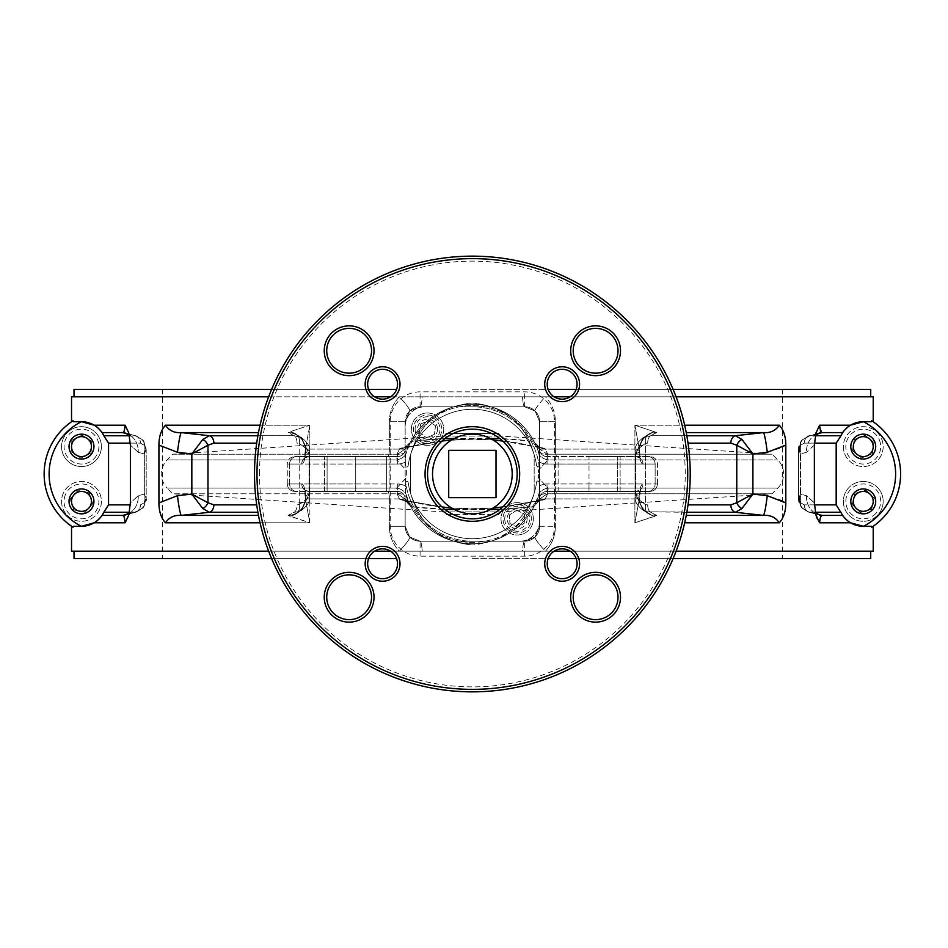 <?xml version="1.0" encoding="UTF-8"?>
<svg xmlns="http://www.w3.org/2000/svg" width="948" height="948" viewBox="0 0 948 948"><rect width="100%" height="100%" fill="white"/><g stroke="black" fill="none" stroke-linecap="round" stroke-linejoin="round"><path stroke-width="0.71" stroke-dasharray="4.74 3.56" d="M840.58 436.341L836.183 443.131L836.183 504.869L840.58 511.659A24.897 24.897 0 0 0 863.249 526.282L871.425 526.282L871.698 527.242A63.492 63.492 0 0 0 900.6 474A63.492 63.492 0 0 1 873.215 526.223A63.492 63.492 0 0 0 900.6 474M617.646 491.431L617.646 456.569L620.122 456.569L547.055 456.569L649.996 456.569L589.004 456.569L620.122 456.569L617.646 456.569L617.646 491.431L555.623 491.431L617.646 491.431L555.623 491.431L558.111 491.431L558.111 456.569L558.111 491.431L649.996 491.431L635.776 491.431L634.899 498.897L635.776 491.431L547.055 491.431L617.646 491.431M782.681 447.219L785.809 445.098C785.809 436.72 783.64 430.084 779.303 425.202C775.594 430.665 770.309 433.129 763.436 432.596A19.92 1.73 -96.5 0 1 767.252 452.303L752.902 453.926L736.774 445.24A7.466 4.704 -51 0 1 741.94 439.445L735.399 435.736A7.466 5.273 90 0 0 730.861 443.131L736.774 445.24L736.774 502.76L752.902 494.074L752.902 453.926L741.94 439.445M386.63 491.431L386.63 456.569L324.619 456.569L389.107 456.569L294.733 456.569L308.953 456.569L309.842 449.103L308.953 456.569L397.674 456.569L355.737 456.569L386.63 456.569L386.63 491.431L324.619 491.431L327.096 491.431L327.096 456.569L327.096 491.431L389.107 491.431L324.619 491.431L397.674 491.431A7.466 7.466 0 0 1 405.151 498.897L405.151 526.282A14.943 14.943 0 0 0 420.083 541.225L524.647 541.225A14.943 14.943 0 0 0 539.59 526.282L539.59 421.718A14.943 14.943 0 0 0 524.647 406.775L420.083 406.775A14.943 14.943 0 0 0 405.151 421.718L409.631 411.041L420.083 406.775L524.647 406.775L535.11 411.041L539.59 421.718L539.59 449.103A7.466 7.466 0 0 0 547.055 456.569A7.466 7.466 0 0 1 539.59 449.103L539.59 421.718L535.11 411.041L524.647 406.775A14.943 14.943 0 0 1 539.59 421.718L539.59 526.282L535.11 536.959L524.647 541.225L420.083 541.225L409.631 536.959L405.151 526.282L405.151 498.897A7.466 7.466 0 0 0 397.674 491.431L308.953 491.431A7.466 7.217 -90 0 1 301.737 483.954C303.763 484.464 305.031 488.469 305.576 495.97L305.386 497.641L305.576 495.97A19.92 18.877 52.6 0 1 298.478 511.754A19.92 18.877 52.6 0 0 305.576 495.97C305.031 488.469 303.763 484.464 301.737 483.954L289.602 483.954L289.602 464.046L287.268 464.046L397.674 464.046A14.943 14.943 0 0 0 405.151 462.043A14.943 14.943 0 0 1 397.674 464.046L397.674 456.569A7.466 7.466 0 0 0 405.151 449.103A7.466 7.466 0 0 1 397.674 456.569L294.733 456.569L397.674 456.569A7.466 7.466 0 0 0 405.151 449.103L405.151 421.718A14.943 14.943 0 0 1 420.083 406.775L524.647 406.775L420.083 406.775L409.631 411.041L405.151 421.718L405.151 449.103A7.466 7.466 134.9 0 1 397.674 456.569L397.674 464.046L355.737 464.046L355.737 456.569L355.737 464.046L289.602 464.046A7.466 7.217 -90 0 1 296.819 456.569A7.466 7.217 90 0 0 289.602 464.046L301.737 464.046A7.466 7.217 -90 0 1 308.953 456.569A7.466 7.217 90 0 0 301.737 464.046C303.751 463.536 305.031 459.531 305.576 452.03A19.92 18.877 127.4 0 0 298.478 436.246A19.92 18.877 127.4 0 0 298.442 436.222A19.92 18.877 127.4 0 0 288.192 432.513L293.963 435.736A7.466 3.579 90 0 1 297.032 443.131L299.201 443.38A7.466 3.46 -77.2 0 0 297.577 436.175L293.963 435.736L288.074 432.596A19.92 19.055 118.3 0 1 296.191 434.765L296.191 434.765A19.92 19.055 118.3 0 0 288.074 432.596L288.192 432.513A19.92 18.877 127.4 0 1 298.478 436.246A19.92 18.877 127.4 0 1 305.576 452.03L305.41 449.103A19.92 17.929 -172.6 0 0 289.993 431.719L309.842 425.202L289.993 431.719A19.92 17.929 -172.6 0 1 305.41 449.103L309.842 425.202L305.41 449.103L305.576 452.03C305.031 459.531 303.751 463.536 301.737 464.046L289.602 464.046L289.602 483.954L301.737 483.954A7.466 7.217 90 0 0 308.953 491.431L386.63 491.431M260.06 522.798L309.842 522.798L309.842 498.897L308.953 491.431L309.842 498.897L309.842 522.798L305.41 498.897L309.842 522.798L289.993 516.281A19.92 17.929 -7.4 0 0 305.41 498.897A19.92 17.929 -7.4 0 1 289.993 516.281L288.074 515.404A19.92 19.055 61.7 0 0 296.191 513.235A19.92 19.055 61.7 0 1 288.074 515.404L293.963 512.264L297.577 511.825L293.963 512.264A7.466 3.579 90 0 0 297.032 504.869L299.201 504.62L309.688 496.871L299.201 504.62L297.032 504.869A7.466 3.579 90 0 1 293.963 512.264L288.192 515.487L309.842 522.798L165.438 522.798C161.101 517.916 158.932 511.28 158.932 502.902L177.477 495.697L191.84 494.074L207.968 502.76L207.968 445.24L191.84 453.926L202.801 439.445L209.342 435.736L181.293 432.596A19.92 1.73 96.5 0 0 177.477 452.303L191.84 453.926L191.84 494.074L202.801 508.555L209.342 512.264A7.466 5.273 -90 0 0 213.869 504.869L207.968 502.76A7.466 4.704 129 0 1 202.801 508.555M61.561 446.615A19.92 19.92 0 0 0 81.481 466.534A19.92 19.92 0 0 0 101.4 446.615A19.92 19.92 0 0 0 81.481 426.695A19.92 19.92 0 0 0 61.561 446.615A19.92 19.92 0 0 0 81.481 466.534A19.92 19.92 0 0 0 101.4 446.615A19.92 19.92 0 0 0 81.481 426.695A19.92 19.92 0 0 0 61.561 446.615M61.561 501.385A19.92 19.92 0 0 0 81.481 521.305A19.92 19.92 0 0 0 101.4 501.385A19.92 19.92 0 0 0 81.481 481.466A19.92 19.92 0 0 0 61.561 501.385A19.92 19.92 0 0 0 81.481 521.305A19.92 19.92 0 0 0 101.4 501.385A19.92 19.92 0 0 0 81.481 481.466A19.92 19.92 0 0 0 61.561 501.385M843.341 446.615A19.92 19.92 0 0 0 863.249 466.534A19.92 19.92 0 0 0 883.169 446.615A19.92 19.92 0 0 0 863.249 426.695A19.92 19.92 0 0 0 843.341 446.615A19.92 19.92 0 0 0 863.249 466.534A19.92 19.92 0 0 0 883.169 446.615A19.92 19.92 0 0 0 863.249 426.695A19.92 19.92 0 0 0 843.341 446.615M843.341 501.385A19.92 19.92 0 0 0 863.249 521.305A19.92 19.92 0 0 0 883.169 501.385A19.92 19.92 0 0 0 863.249 481.466A19.92 19.92 0 0 0 843.341 501.385A19.92 19.92 0 0 0 863.249 521.305A19.92 19.92 0 0 0 883.169 501.385A19.92 19.92 0 0 0 863.249 481.466A19.92 19.92 0 0 0 843.341 501.385M871.698 420.758L871.425 421.718L863.249 421.718L850.557 425.202L819.617 425.202L815.955 432.928L814.368 445.098L814.368 502.902L815.955 515.072L814.842 512.287L819.392 514.93A19.92 17.941 -75 0 1 806.499 495.697L814.368 502.902L806.499 495.697A19.92 17.941 -75 0 0 819.392 514.93A19.92 17.941 -75 0 0 822.046 515.404L810.054 512.264A7.466 6.778 -90 0 1 804.248 504.869L800.598 502.76A7.466 5.842 141.7 0 0 801.427 507.393L801.427 507.393A7.466 5.842 141.7 0 0 802.79 508.555L808.206 511.979L817.342 514.16M815.28 512.264L808.206 511.979L801.427 507.393A7.466 5.842 -38.3 0 1 800.598 502.76L798.536 498.778L800.408 494.074C798.726 499.774 799.508 504.597 802.79 508.555C799.508 504.597 798.726 499.774 800.408 494.074L798.536 498.778L800.598 502.76L804.248 504.869A7.466 6.778 -90 0 0 810.054 512.264L840.852 512.264L842.677 515.404C841.99 515.214 849.242 522.917 850.557 522.798L863.249 526.282L871.425 526.282M863.249 421.718L871.425 421.718L863.249 421.718M845.711 428.946A24.897 24.897 0 0 0 843.957 430.89A24.897 24.897 0 0 1 845.711 428.946M850.557 425.202L850.557 425.202C849.242 425.095 841.978 432.798 842.677 432.596L840.852 435.736L810.054 435.736L822.046 432.596L819.653 426.434M836.183 443.131L804.248 443.131A7.466 6.778 -90 0 1 810.054 435.736L802.79 439.445C799.508 443.403 798.726 448.226 800.408 453.926L798.536 449.222L800.408 453.926C798.726 448.226 799.508 443.403 802.79 439.445L810.054 435.736A7.466 6.778 -90 0 0 804.248 443.131L800.598 445.24L804.248 443.131L814.403 443.131M800.598 445.24A7.466 5.842 -141.7 0 1 801.427 440.607L801.427 440.607A7.466 5.842 -141.7 0 1 802.79 439.445A7.466 5.842 38.3 0 0 801.427 440.607L798.536 449.222L800.598 445.24L798.536 449.222C797.932 448.12 798.891 445.24 801.427 440.607A7.466 5.842 38.3 0 0 800.598 445.24L800.598 502.76L800.598 445.24M842.677 432.596L822.046 432.596A19.92 17.941 -105 0 0 819.392 433.07L819.392 433.07A19.92 17.941 -105 0 0 806.499 452.303A19.92 17.941 -105 0 1 819.392 433.07L808.206 436.021L801.427 440.607L808.206 436.021L815.659 434.066M814.368 445.098L806.499 452.303L814.368 445.098M817.377 519.018L819.617 522.798L850.557 522.798M819.653 521.507L820.672 516.921M127.399 514.16L134.675 512.264A7.466 6.778 90 0 0 140.494 504.869L144.143 502.76L140.494 504.869A7.466 6.778 90 0 1 134.675 512.264L122.683 515.404C123.75 514.871 124.555 517.335 125.124 522.798L128.774 515.072L130.374 502.902L138.242 495.697L130.374 502.902L130.374 445.098L128.774 432.928L125.124 425.202C124.555 430.665 123.75 433.129 122.683 432.596L134.675 435.736A7.466 6.778 90 0 1 140.494 443.131L144.143 445.24A7.466 5.842 -38.3 0 0 143.302 440.607L143.302 440.607A7.466 5.842 -38.3 0 0 141.951 439.445L136.536 436.021L127.399 433.84M102.052 515.404L122.683 515.404A19.92 17.941 75 0 0 125.349 514.93A19.92 17.941 75 0 0 138.242 495.697L144.333 494.074L144.333 453.926C146.016 448.226 145.222 443.403 141.951 439.445L136.536 436.021L143.302 440.607A7.466 5.842 141.7 0 1 144.143 445.24L144.143 502.76L146.193 498.778L144.143 502.76A7.466 5.842 38.3 0 1 143.302 507.393A7.466 5.842 38.3 0 0 144.143 502.76L144.143 445.24L146.193 449.222L144.333 453.926L146.193 449.222L144.143 445.24L140.494 443.131L108.558 443.131L104.162 436.341A24.897 24.897 0 0 0 81.481 421.718L73.304 421.718L73.043 420.758A63.492 63.492 0 0 0 73.043 527.242L73.304 526.282L81.481 526.282L94.184 522.798C95.499 522.905 102.763 515.202 102.052 515.404L103.877 512.264L134.675 512.264L141.951 508.555C145.222 504.597 146.016 499.774 144.333 494.074L146.193 498.778L144.333 494.074C146.016 499.774 145.222 504.597 141.951 508.555A7.466 5.842 38.3 0 0 143.302 507.393L143.302 507.393A7.466 5.842 38.3 0 1 141.951 508.555L136.536 511.979L129.082 513.934M129.331 512.88L125.349 514.93A19.92 17.941 -105 0 0 138.242 495.697L144.333 494.074L144.333 453.926C146.016 448.226 145.222 443.403 141.951 439.445A7.466 5.842 141.7 0 1 143.302 440.607L146.193 449.222L146.193 498.778C146.81 499.88 145.85 502.76 143.302 507.393L146.193 498.778L146.193 449.222L143.302 440.607L136.536 436.021L103.877 435.736L102.052 432.596C102.751 432.786 95.499 425.083 94.184 425.202L81.481 421.718L73.304 421.718L81.481 421.718M130.326 504.869L108.558 504.869L104.162 511.659M73.304 526.282L81.481 526.282L73.304 526.282M129.331 435.12L125.349 433.07L136.536 436.021L125.349 433.07A19.92 17.941 -75 0 1 138.242 452.303L144.333 453.926L138.242 452.303L130.374 445.098L138.242 452.303A19.92 17.941 105 0 0 125.349 433.07L125.349 433.07A19.92 17.941 105 0 0 122.683 432.596L102.052 432.596M71.538 421.765L71.527 421.777A63.492 63.492 0 0 0 71.527 526.223L73.043 527.242M527.147 518.817A9.954 9.954 0 0 0 517.181 508.851A9.954 9.954 0 0 0 507.227 518.817A9.954 9.954 0 0 0 517.181 528.771A9.954 9.954 0 0 0 527.147 518.817M427.548 474A44.817 44.817 0 0 1 472.365 429.183A44.817 44.817 0 0 1 517.181 474A44.817 44.817 0 0 1 472.365 518.817A44.817 44.817 0 0 1 427.548 474A44.817 44.817 0 0 1 472.365 429.183A44.817 44.817 0 0 1 517.181 474A44.817 44.817 0 0 1 472.365 518.817A44.817 44.817 0 0 1 427.548 474M437.514 429.183A9.954 9.954 0 0 0 427.548 419.229A9.954 9.954 0 0 0 417.594 429.183A9.954 9.954 0 0 0 427.548 439.149A9.954 9.954 0 0 0 437.514 429.183M873.215 551.179L545.42 551.179A19.92 2.619 45.6 0 1 535.11 536.959A19.92 2.619 45.6 0 0 545.42 551.179L522.49 551.179A19.92 2.489 90 0 1 524.647 541.225A19.92 2.489 90 0 0 522.49 551.179L422.239 551.179A19.92 2.489 90 0 0 420.083 541.225A19.92 2.489 90 0 1 422.239 551.179L399.321 551.179A19.92 2.619 134.4 0 0 409.631 536.959L420.083 541.225L524.647 541.225L535.11 536.959L539.59 526.282L539.59 498.897A7.466 7.466 0 0 1 547.055 491.431A7.466 7.466 0 0 0 539.59 498.897L539.59 526.282A14.943 14.943 0 0 1 524.647 541.225L420.083 541.225A14.943 14.943 0 0 1 405.151 526.282L409.631 536.959A19.92 2.619 134.4 0 1 399.321 551.179C392.792 544.211 389.462 535.916 389.355 526.282C389.486 535.952 392.804 544.259 399.321 551.179L71.527 551.179M873.215 396.821L545.42 396.821C551.949 403.789 555.267 412.084 555.386 421.718C555.255 412.048 551.937 403.741 545.42 396.821L522.49 396.821A19.92 2.489 90 0 0 524.647 406.775A19.92 2.489 90 0 1 522.49 396.821L422.239 396.821A19.92 2.489 90 0 1 420.083 406.775A19.92 2.489 90 0 0 422.239 396.821L399.321 396.821A19.92 2.619 45.6 0 1 409.631 411.041A19.92 2.619 45.6 0 0 399.321 396.821C392.792 403.789 389.462 412.084 389.355 421.718C389.486 412.048 392.804 403.741 399.321 396.821L71.527 396.821M390.6 396.821L545.42 396.821A19.92 2.619 134.4 0 0 535.11 411.041A19.92 2.619 134.4 0 1 545.42 396.821L554.142 396.821M165.438 522.798C169.159 517.324 174.444 514.859 181.293 515.404L209.342 512.264L257.903 512.264M177.477 495.697A19.92 1.73 83.5 0 0 181.293 515.404L258.496 515.404M158.932 502.902L158.932 445.098L177.477 452.303M202.801 439.445A7.466 4.704 -129 0 1 207.968 445.24L213.869 443.131A7.466 5.273 -90 0 0 209.342 435.736L293.963 435.736L301.654 437.703L297.577 436.175A7.466 3.46 102.8 0 1 299.201 443.38L309.688 451.13L299.201 443.38L297.032 443.131A7.466 3.579 90 0 0 293.963 435.736L257.903 435.736M258.496 432.596L181.293 432.596C174.444 433.141 169.159 430.676 165.438 425.202C161.089 430.084 158.932 436.72 158.932 445.098M309.012 453.926L301.654 437.703L309.012 453.926L309.688 451.13L309.012 453.926L305.991 452.303A19.92 19.055 118.3 0 0 296.191 434.765A19.92 19.055 118.3 0 1 305.991 452.303L309.012 453.926L309.012 494.074L309.688 496.871L309.012 494.074L301.654 510.297L309.012 494.074L305.991 495.697A19.92 19.055 61.7 0 1 296.191 513.235L296.191 513.235A19.92 19.055 61.7 0 0 305.991 495.697L309.012 494.074L309.012 453.926M299.201 504.62A7.466 3.46 77.2 0 1 297.577 511.825L301.654 510.297L297.577 511.825A7.466 3.46 -102.8 0 0 299.201 504.62L299.201 443.38L299.201 504.62M288.192 515.487A19.92 18.877 52.6 0 0 298.442 511.778A19.92 18.877 52.6 0 0 298.478 511.754A19.92 18.877 52.6 0 1 288.192 515.487M305.41 498.897L305.386 497.653L305.41 498.897L405.151 498.897L389.355 498.897L389.355 526.282L405.151 526.282L389.355 526.282L389.355 498.897L305.41 498.897M397.674 491.431A7.466 7.466 0 0 1 405.151 498.897A7.466 7.466 0 0 0 397.674 491.431L294.733 491.431L397.674 491.431L397.674 483.954L355.737 483.954L355.737 464.046L355.737 483.954L287.268 483.954L397.674 483.954A14.943 14.943 0 0 1 405.151 485.957A14.943 14.943 0 0 0 397.674 483.954L397.674 491.431M686.245 432.596L763.436 432.596L735.399 435.736L650.778 435.736L656.549 432.513L634.899 425.202L639.319 449.103L639.165 452.03C639.699 459.531 640.978 463.536 642.993 464.046A7.466 7.217 -90 0 0 635.776 456.569L547.055 456.569A7.466 7.466 0 0 1 539.59 449.103A7.466 7.466 0 0 0 547.055 456.569L649.996 456.569L635.776 456.569L634.899 449.103L635.776 456.569A7.466 7.217 90 0 1 642.993 464.046C640.978 463.536 639.699 459.531 639.165 452.03L639.319 449.103A19.92 17.929 172.6 0 1 654.736 431.719A19.92 17.929 172.6 0 0 639.319 449.103L634.899 425.202L656.549 432.513A19.92 18.877 -127.4 0 0 646.287 436.222A19.92 18.877 -127.4 0 0 646.252 436.246A19.92 18.877 -127.4 0 0 639.165 452.03A19.92 18.877 -127.4 0 1 646.252 436.246A19.92 18.877 -127.4 0 1 656.549 432.513L656.668 432.596A19.92 19.055 -118.3 0 0 648.539 434.765L648.539 434.765A19.92 19.055 -118.3 0 0 638.739 452.303A19.92 19.055 -118.3 0 1 648.539 434.765A19.92 19.055 -118.3 0 1 656.668 432.596L650.778 435.736L643.076 437.703L635.729 453.926L635.053 451.13L635.729 453.926L643.076 437.703L650.778 435.736A7.466 3.579 -90 0 0 647.697 443.131A7.466 3.579 -90 0 1 650.778 435.736L686.838 435.736M767.252 452.303L782.337 447.42M686.838 512.264L647.164 511.825A7.466 3.46 -77.2 0 1 645.541 504.62L645.541 443.38A7.466 3.46 77.2 0 1 647.164 436.175A7.466 3.46 -102.8 0 0 645.541 443.38L647.697 443.131L645.541 443.38L635.053 451.13L645.541 443.38L645.541 504.62L647.697 504.869A7.466 3.579 -90 0 0 650.778 512.264L656.668 515.404A19.92 19.055 -61.7 0 1 648.539 513.235L648.539 513.235A19.92 19.055 -61.7 0 1 638.739 495.697A19.92 19.055 -61.7 0 0 648.539 513.235A19.92 19.055 -61.7 0 0 656.668 515.404L656.549 515.487A19.92 18.877 -52.6 0 1 646.252 511.754C642.436 511.055 638.134 497.712 639.355 497.641L639.165 495.97A19.92 18.877 -52.6 0 0 646.252 511.754A19.92 18.877 -52.6 0 0 646.287 511.778A19.92 18.877 -52.6 0 0 656.549 515.487L634.899 522.798L639.319 498.897L634.899 522.798L654.736 516.281A19.92 17.929 7.4 0 1 639.319 498.897L640.647 489.002C641.369 489.417 639.746 490.223 635.776 491.431L547.055 491.431A7.466 7.466 -44.9 0 0 539.59 498.897L555.386 498.897L539.59 498.897A7.466 7.466 0 0 1 547.055 491.431L635.776 491.431A7.466 7.217 -90 0 0 642.993 483.954C640.978 484.464 639.699 488.469 639.165 495.97L639.319 498.897A19.92 17.929 7.4 0 0 654.736 516.281L656.668 515.404L650.778 512.264A7.466 3.579 -90 0 1 647.697 504.869L645.541 504.62L635.053 496.871L635.729 494.074L635.053 496.871L645.541 504.62A7.466 3.46 102.8 0 0 647.164 511.825L643.088 510.297L635.729 494.074L643.076 510.297L647.164 511.825L735.399 512.264L741.94 508.555A7.466 4.704 51 0 1 736.774 502.76L730.861 504.869A7.466 5.273 90 0 0 735.399 512.264L763.436 515.404C770.297 514.871 775.594 517.335 779.303 522.798C783.64 517.916 785.809 511.28 785.809 502.902L785.809 445.098M785.797 502.89L782.681 500.781M782.337 500.58L767.252 495.697L752.902 494.074L741.94 508.555M686.245 515.404L763.436 515.404A19.92 1.73 -83.5 0 0 767.252 495.697M539.59 485.957L539.59 462.043A14.943 14.943 0 0 0 547.055 464.046L547.055 456.569L547.055 464.046L655.139 464.046A7.466 7.217 -90 0 0 647.922 456.569A7.466 7.217 90 0 1 655.139 464.046L589.004 464.046L589.004 456.569L589.004 464.046L547.055 464.046A14.943 14.943 0 0 1 539.59 462.043L539.59 485.957A14.943 14.943 0 0 1 547.055 483.954A14.943 14.943 0 0 0 539.59 485.957M639.165 495.97C639.699 488.469 640.978 484.464 642.993 483.954L655.139 483.954L655.139 464.046L655.139 483.954L657.474 483.954L589.004 483.954L589.004 464.046L589.004 483.954L547.055 483.954L642.993 483.954A7.466 7.217 90 0 1 635.776 491.431C639.746 490.223 641.369 489.417 640.647 489.002L639.355 497.653C638.134 497.712 642.436 511.055 646.252 511.754A19.92 18.877 -52.6 0 1 639.165 495.97L639.165 495.97M390.6 551.179L545.42 551.179C551.949 544.211 555.267 535.916 555.386 526.282C555.255 535.952 551.937 544.259 545.42 551.179L554.142 551.179M798.524 551.179L146.217 551.179L798.524 551.179M690.215 474A217.85 217.85 0 0 0 472.365 256.15A217.85 217.85 0 0 0 254.514 474A217.85 217.85 0 0 0 472.365 691.85A217.85 217.85 0 0 0 690.215 474M573.196 350.76A22.408 22.408 0 0 0 595.605 373.168A22.408 22.408 0 0 0 618.013 350.76A22.408 22.408 0 0 0 595.605 328.364A22.408 22.408 0 0 0 573.196 350.76M547.221 384.213A14.943 14.943 0 0 0 562.152 399.155A14.943 14.943 0 0 0 577.095 384.213A14.943 14.943 0 0 0 562.152 369.282A14.943 14.943 0 0 0 547.221 384.213M326.728 350.76A22.408 22.408 0 0 0 349.137 373.168A22.408 22.408 0 0 0 371.545 350.76A22.408 22.408 0 0 0 349.137 328.364A22.408 22.408 0 0 0 326.728 350.76M367.646 384.213A14.943 14.943 0 0 0 382.589 399.155A14.943 14.943 0 0 0 397.52 384.213A14.943 14.943 0 0 0 382.589 369.282A14.943 14.943 0 0 0 367.646 384.213M326.728 597.24A22.408 22.408 0 0 0 349.137 619.636A22.408 22.408 0 0 0 371.545 597.24A22.408 22.408 0 0 0 349.137 574.832A22.408 22.408 0 0 0 326.728 597.24M367.646 563.787A14.943 14.943 0 0 0 382.589 578.718A14.943 14.943 0 0 0 397.52 563.787A14.943 14.943 0 0 0 382.589 548.845A14.943 14.943 0 0 0 367.646 563.787M573.196 597.24A22.408 22.408 0 0 0 595.605 619.636A22.408 22.408 0 0 0 618.013 597.24A22.408 22.408 0 0 0 595.605 574.832A22.408 22.408 0 0 0 573.196 597.24M547.221 563.787A14.943 14.943 0 0 0 562.152 578.718A14.943 14.943 0 0 0 577.095 563.787A14.943 14.943 0 0 0 562.152 548.845A14.943 14.943 0 0 0 547.221 563.787M69.038 501.385A12.454 12.454 0 0 0 81.481 513.84A12.454 12.454 0 0 0 93.935 501.385A12.454 12.454 0 0 0 81.481 488.943A12.454 12.454 0 0 0 78.921 513.567M69.038 446.615A12.454 12.454 0 0 0 81.481 459.057A12.454 12.454 0 0 0 93.935 446.615A12.454 12.454 0 0 0 81.481 434.16A12.454 12.454 0 0 0 74.702 457.055M850.806 501.385A12.454 12.454 0 0 0 863.249 513.84A12.454 12.454 0 0 0 875.703 501.385A12.454 12.454 0 0 0 863.249 488.943A12.454 12.454 0 0 0 850.806 501.385M850.806 446.615A12.454 12.454 0 0 0 863.249 459.057A12.454 12.454 0 0 0 875.703 446.615A12.454 12.454 0 0 0 863.249 434.16A12.454 12.454 0 0 0 850.806 446.615A12.454 12.454 0 0 1 858.734 435.014M808.206 511.979L802.79 508.555A7.466 5.842 -38.3 0 1 801.427 507.393L798.536 498.778L798.536 449.222L798.536 498.778C797.932 499.88 798.891 502.76 801.427 507.393L808.206 511.979L819.392 514.93L808.206 511.979M863.249 526.282L863.367 526.282A58.503 58.503 0 0 0 863.367 421.718M817.342 433.84L810.054 435.736L815.28 435.736M94.184 425.202L125.124 425.202M130.326 443.131L140.494 443.131A7.466 6.778 90 0 0 134.675 435.736L129.461 435.736M129.461 512.264L136.536 511.979L143.302 507.393L136.536 511.979L125.349 514.93M71.527 421.777A63.492 63.492 0 0 0 71.527 526.223M309.688 496.871L309.688 451.13L309.688 496.871C310.186 501.184 307.507 505.663 301.654 510.297C307.507 505.663 310.186 501.184 309.688 496.871M643.088 510.297L643.076 510.297C637.234 505.663 634.556 501.184 635.053 496.871L635.053 451.13L635.053 496.871C634.556 501.184 637.234 505.663 643.088 510.297L648.539 513.235L643.076 510.297M638.739 452.303L635.729 453.926L635.729 494.074L638.739 495.697L635.729 494.074L635.729 453.926L638.739 452.303M570.175 551.179L676.09 551.179M268.651 551.179L374.567 551.179M268.651 396.821L374.567 396.821M570.175 396.821L676.09 396.821M410.567 454.756A64.737 64.737 0 0 1 534.174 454.756C525.156 423.365 504.549 406.123 472.365 403.042C440.192 406.123 419.585 423.365 410.567 454.756C419.585 423.365 440.192 406.123 472.365 403.042C504.561 406.135 525.168 423.377 534.174 454.756L534.174 493.244A64.737 64.737 0 0 1 410.567 493.244L410.567 454.756L410.567 493.244C419.644 524.682 440.239 541.924 472.365 544.958C440.192 541.865 419.585 524.623 410.567 493.244A64.737 64.737 0 0 0 534.174 493.244C525.168 524.635 504.561 541.865 472.365 544.958C504.561 541.865 525.156 524.623 534.174 493.244L534.174 454.756A64.737 64.737 0 0 0 410.567 454.756M870.726 558.645L548.122 558.645M870.726 389.355L548.122 389.355M576.183 389.355L673.104 389.355M472.365 396.821L870.726 396.821L472.365 396.821M472.365 551.179L870.726 551.179L472.365 551.179M576.183 558.645L673.104 558.645M396.608 558.645L74.015 558.645M271.638 558.645L368.559 558.645M472.365 558.645L782.337 558.645L472.365 558.645M396.608 389.355L74.015 389.355M271.638 389.355L368.559 389.355M472.365 389.355L782.337 389.355L472.365 389.355M472.365 513.84A39.84 39.84 0 0 0 512.204 474A39.84 39.84 0 0 0 472.365 434.16A39.84 39.84 0 0 0 432.537 474A39.84 39.84 0 0 0 472.365 513.84M448.712 450.347L448.712 497.653L496.017 497.653L496.017 450.347L448.712 450.347M446.224 514.598L498.506 514.598L446.224 514.598L443.557 511.932L172.702 493.801L396.999 493.801L172.702 493.801L166.99 488.09L396.62 488.09L397.544 493.813L396.596 488.09L406.372 477.697L406.372 470.303L396.596 459.91L406.277 470.042L406.277 477.958L396.62 488.09A12.454 9.018 4.6 0 1 405.732 493.564C405.234 490.685 404.512 477.685 408.15 482.176A64.737 64.737 0 0 0 536.615 481.868C540.218 477.235 539.554 490.614 539.009 493.564L537.729 498.233A12.454 8.212 20.3 0 1 547.209 493.766L548.122 488.09L538.464 477.958L538.464 470.042L548.122 459.91L547.186 454.187L772.039 454.199L777.751 459.91A19.92 19.92 0 0 1 777.751 488.09L548.145 488.09L547.743 493.801L545.112 499.241L502.63 507.05M498.506 514.598L501.184 511.932L443.557 511.932L501.184 511.932L772.039 493.801L547.743 493.801L772.039 493.801L777.751 488.09L548.122 488.09A12.454 9.006 -4.3 0 0 539.009 493.564A12.454 9.018 -4.6 0 1 548.122 488.09L538.369 477.697L538.369 470.303L548.145 459.91A12.454 9.018 -175.4 0 1 538.997 454.436L537.753 449.826A12.454 8.224 159.7 0 0 547.233 454.317L548.145 459.91L777.751 459.91L548.145 459.91A12.454 9.006 -175.7 0 1 539.009 454.436C539.507 457.315 540.218 470.315 536.58 465.824A64.737 64.737 0 0 0 408.15 465.824C404.5 470.291 405.246 457.303 405.732 454.436C405.187 457.386 404.523 470.765 408.114 466.132A64.737 64.737 0 0 1 536.615 466.132C540.253 470.706 539.531 457.386 539.009 454.436L537.729 449.767A69.714 69.714 0 0 0 407 449.767A12.454 8.212 -159.7 0 1 397.532 454.234L396.62 459.91L397.508 454.317A12.454 8.224 -159.7 0 0 406.976 449.826L405.732 454.436L410.413 442.041L412.285 441.223C430.072 439.398 434.871 438.142 472.365 438.438C509.811 438.142 514.693 439.398 532.444 441.223L534.328 442.041A69.714 69.714 0 0 0 410.413 442.041A12.454 12.419 27.3 0 1 399.629 448.76L442.112 440.95M492.889 508.14L451.852 508.14M442.112 507.05L402.011 500.106L399.629 499.241L396.999 493.801L399.629 499.252L402.011 500.117C421.113 503.033 427.524 507.393 472.637 509.159C517.276 507.322 523.687 503.044 542.718 500.117L545.112 499.252L547.209 493.766M397.532 493.766A12.454 8.212 -20.3 0 1 407 498.233L405.732 493.564L410.413 505.959L407 498.233A69.714 69.714 0 0 0 534.328 505.959L532.444 506.777C514.776 508.602 509.763 509.858 472.697 509.562C434.836 509.87 430.143 508.614 412.285 506.777L444.885 509.396M397.508 493.683A12.454 8.224 -20.3 0 1 406.976 498.174A69.714 69.714 0 0 0 472.365 543.714A69.714 69.714 0 0 1 410.413 505.959L412.285 506.777L410.413 505.959A69.714 69.714 0 0 0 534.328 505.959L539.009 493.564C539.495 490.697 540.241 477.709 536.58 482.176A64.737 64.737 0 0 1 408.114 481.868C404.488 477.294 405.199 490.614 405.732 493.564A12.454 9.006 4.3 0 0 396.596 488.09L166.99 488.09C159.264 478.693 159.264 469.307 166.99 459.91L396.62 459.91A12.454 9.006 175.7 0 0 405.732 454.436A12.454 9.018 175.4 0 1 396.62 459.91L166.99 459.91L172.702 454.199L396.999 454.199L172.702 454.199L443.557 436.068L501.184 436.068L443.557 436.068L446.224 433.402L498.506 433.402L446.224 433.402M502.63 440.95L542.718 447.894C523.616 444.968 517.205 440.607 472.104 438.841C427.465 440.678 421.054 444.956 402.011 447.883L399.629 448.748L396.999 454.199L399.629 448.76A12.454 12.419 27.3 0 0 410.413 442.041L406.976 449.826A69.714 69.714 0 0 1 537.753 449.826L537.729 449.767A12.454 8.212 159.7 0 0 547.209 454.234M451.852 439.86L492.889 439.86M444.885 438.604L412.285 441.223A68.434 68.434 0 0 1 532.456 441.223A12.454 11.743 101.6 0 0 540.502 447.669A12.454 11.743 101.6 0 0 542.718 447.894L545.112 448.76L547.743 454.199L545.112 448.748L542.718 447.883A12.454 11.743 101.6 0 1 540.49 447.657L540.49 447.657A12.454 11.743 101.6 0 1 532.444 441.223A68.434 68.434 0 0 0 412.285 441.223L410.413 442.041C405.163 447.503 403.007 449.399 403.931 447.729L404.239 447.657A12.454 11.743 78.4 0 0 412.285 441.223A12.454 11.743 78.4 0 1 404.239 447.669L404.239 447.669A12.454 11.743 78.4 0 1 402.011 447.894A12.454 11.743 78.4 0 0 404.239 447.657L444.529 440.737L472.021 438.865L495.01 440.133C520.298 443.166 526.721 445.074 540.49 447.657L540.81 447.729C541.107 449.068 538.938 447.172 534.328 442.041L532.456 441.223L499.857 438.604M498.506 433.402L501.184 436.068L772.039 454.199L547.186 454.187L536.615 446.935L547.233 454.317M502.76 441.057L540.81 447.729C541.735 449.399 539.578 447.503 534.328 442.041L536.615 446.935L534.328 442.041A12.454 12.419 152.7 0 0 545.112 448.76A12.454 12.419 152.7 0 1 534.328 442.041A69.714 69.714 0 0 0 410.413 442.041C405.163 447.503 403.007 449.399 403.919 447.729L441.981 441.057M454.436 509.574L490.306 509.574M499.857 509.396L532.456 506.777L534.328 505.959A12.454 12.419 -152.7 0 1 545.112 499.241A12.454 12.419 27.3 0 0 534.328 505.959C539.578 500.497 541.735 498.601 540.81 500.271L540.502 500.331A12.454 11.743 -101.6 0 1 542.718 500.106A12.454 11.743 78.4 0 0 540.49 500.343L540.49 500.343A12.454 11.743 78.4 0 0 532.444 506.777A68.434 68.434 0 0 1 472.365 542.434A68.434 68.434 0 0 0 532.456 506.777A12.454 11.743 -101.6 0 1 540.502 500.331L502.76 506.943L540.81 500.271C541.735 498.601 539.566 500.497 534.328 505.959L536.615 501.065L547.186 493.813L536.615 501.065L537.729 498.233A69.714 69.714 0 0 1 472.365 543.714A69.714 69.714 0 0 0 537.753 498.174A12.454 8.224 20.3 0 1 547.233 493.683M412.285 506.777A12.454 11.743 -78.4 0 0 404.239 500.331L404.239 500.331A12.454 11.743 -78.4 0 0 402.011 500.106A12.454 11.743 101.6 0 1 404.239 500.343L441.981 506.943L404.239 500.343A12.454 11.743 101.6 0 1 412.285 506.777A68.434 68.434 0 0 0 472.365 542.434A68.434 68.434 0 0 1 412.285 506.777M410.413 505.959A12.454 12.419 -27.3 0 0 399.629 499.241A12.454 12.419 152.7 0 1 410.413 505.959C405.163 500.497 403.007 498.601 403.919 500.271C403.007 498.601 405.163 500.497 410.413 505.959M408.126 501.065L397.544 493.813L408.126 501.065M397.508 454.317L408.126 446.935L397.532 454.234M490.306 438.426L454.436 438.426M881.806 439.374A19.92 19.92 0 0 1 870.489 465.172A19.92 19.92 0 0 1 844.704 453.855A19.92 19.92 0 0 1 856.008 428.058A19.92 19.92 0 0 1 881.806 439.374M852.536 450.798L854.278 439.422L864.991 435.251L873.961 442.432L872.231 453.796L861.519 457.979L852.536 450.798L854.278 439.422L864.991 435.251L873.961 442.432L872.231 453.796L861.519 457.979L852.536 450.798M875.703 446.615A12.454 12.454 0 0 1 867.775 458.216M877.635 515.167A19.92 19.92 0 0 1 849.479 515.771A19.92 19.92 0 0 1 848.875 487.616A19.92 19.92 0 0 1 877.03 486.999A19.92 19.92 0 0 1 877.635 515.167M874.293 498.174L871.556 509.337L860.523 512.56L852.216 504.597L854.954 493.434L865.986 490.223L874.293 498.174L871.556 509.337L860.523 512.56L852.216 504.597L854.954 493.434L865.986 490.223L874.293 498.174M98.189 457.457A19.92 19.92 0 0 1 70.638 463.323A19.92 19.92 0 0 1 64.784 435.76A19.92 19.92 0 0 1 92.335 429.906A19.92 19.92 0 0 1 98.189 457.457M82.085 435.132L91.731 441.389L91.127 452.871L80.876 458.097L71.242 451.829L71.835 440.346L82.085 435.132L91.731 441.389L91.127 452.871L80.876 458.097L71.242 451.829L71.835 440.346L82.085 435.132M88.259 436.175A12.454 12.454 0 0 1 93.935 446.615M61.987 497.297A19.92 19.92 0 0 1 85.569 481.892A19.92 19.92 0 0 1 100.974 505.474A19.92 19.92 0 0 1 77.392 520.879A19.92 19.92 0 0 1 61.987 497.297M92.738 503.744L85.059 512.311L73.814 509.953L70.223 499.027L77.902 490.46L89.159 492.818L92.738 503.744L85.059 512.311L73.814 509.953L70.223 499.027L77.902 490.46L89.159 492.818L92.738 503.744M93.935 501.385A12.454 12.454 0 0 1 93.662 503.945M425.06 406.775A19.92 19.92 0 0 0 405.151 426.695L405.151 474A67.225 67.225 0 0 0 472.365 541.225L519.67 541.225A19.92 19.92 0 0 0 539.59 521.305L539.59 474A67.225 67.225 0 0 0 472.365 406.775L425.06 406.775A19.92 19.92 0 0 0 405.151 426.695L405.151 474A67.225 67.225 0 0 0 472.365 541.225L519.67 541.225A19.92 19.92 0 0 0 539.59 521.305L539.59 474A67.225 67.225 0 0 0 472.365 406.775L425.06 406.775M504.739 518.817A12.454 12.454 0 0 0 517.181 531.259A12.454 12.454 0 0 0 529.636 518.817A12.454 12.454 0 0 0 517.181 506.362A12.454 12.454 0 0 0 504.739 518.817M415.106 429.183A12.454 12.454 0 0 0 427.548 441.638A12.454 12.454 0 0 0 440.002 429.183A12.454 12.454 0 0 0 427.548 416.741A12.454 12.454 0 0 0 415.106 429.183M502.76 511.482A16.187 16.187 0 0 0 509.846 533.238A16.187 16.187 0 0 0 531.615 526.152A16.187 16.187 0 0 0 524.517 504.383A16.187 16.187 0 0 0 502.76 511.482A16.187 16.187 0 0 0 509.846 533.238A16.187 16.187 0 0 0 531.615 526.152A16.187 16.187 0 0 0 524.517 504.383A16.187 16.187 0 0 0 502.76 511.482M516.719 510.202L524.41 514.112L524.872 522.727L517.644 527.432L509.953 523.521L509.491 514.906L516.719 510.202L524.41 514.112L524.872 522.727L517.644 527.432L509.953 523.521L509.491 514.906L516.719 510.202M425.581 445.252A16.187 16.187 0 0 0 443.617 431.162A16.187 16.187 0 0 0 429.527 413.127A16.187 16.187 0 0 0 411.491 427.216A16.187 16.187 0 0 0 425.581 445.252A16.187 16.187 0 0 0 443.617 431.162A16.187 16.187 0 0 0 429.527 413.127A16.187 16.187 0 0 0 411.491 427.216A16.187 16.187 0 0 0 425.581 445.252M419.62 432.561L420.663 423.993L428.603 420.628L435.488 425.818L434.445 434.374L426.505 437.751L419.62 432.561L420.663 423.993L428.603 420.628L435.488 425.818L434.445 434.374L426.505 437.751L419.62 432.561M842.677 515.404L822.046 515.404M814.403 504.869L804.248 504.869L814.403 504.869M806.499 452.303L800.408 453.926L806.499 452.303M800.408 494.074L800.408 453.926L800.408 494.074L806.499 495.697L800.408 494.074M125.124 522.798L94.184 522.798M81.362 526.282A58.503 58.503 0 0 1 81.362 421.718M405.151 421.718L389.355 421.718L405.151 421.718L390.209 421.718L390.209 526.282A29.874 29.874 0 0 0 420.083 556.156L524.647 556.156A29.874 29.874 0 0 0 554.533 526.282L554.533 421.718A29.874 29.874 0 0 0 524.647 391.844L420.083 391.844A29.874 29.874 0 0 0 390.209 421.718M260.06 425.202L309.842 425.202L309.842 449.103L305.41 449.103L405.151 449.103L389.355 449.103L389.355 421.718L389.355 449.103A7.466 1.552 90 0 1 387.803 456.569A7.466 1.552 -90 0 0 389.355 449.103L309.842 449.103L309.842 425.202L165.438 425.202M387.803 491.431A7.466 1.552 90 0 1 389.355 498.897A7.466 1.552 -90 0 0 387.803 491.431M355.737 491.431L355.737 483.954L355.737 491.431M296.819 491.431A7.466 7.217 -90 0 1 289.602 483.954A7.466 7.217 90 0 0 296.819 491.431M256.718 504.869L213.869 504.869M256.718 443.131L213.869 443.131M555.386 421.718L539.59 421.718L555.386 421.718L555.386 449.103A7.466 1.552 90 0 0 556.926 456.569A7.466 1.552 90 0 1 555.386 449.103L539.59 449.103L555.386 449.103L555.386 421.718M779.303 425.202L634.899 425.202L634.899 449.103L555.386 449.103L634.899 449.103L634.899 425.202L684.681 425.202M730.861 443.131L688.023 443.131M555.386 498.897A7.466 1.552 -90 0 1 556.926 491.431A7.466 1.552 90 0 0 555.386 498.897L639.319 498.897L634.899 498.897L634.899 522.798L634.899 498.897L555.386 498.897L555.386 526.282L555.386 498.897M547.055 491.431L547.055 483.954L547.055 491.431M589.004 491.431L589.004 483.954L589.004 491.431M647.922 491.431A7.466 7.217 -90 0 0 655.139 483.954A7.466 7.217 90 0 1 647.922 491.431M779.303 522.798L684.681 522.798M730.861 504.869L688.023 504.869M639.319 449.103L634.899 449.103L639.319 449.103M539.59 526.282L554.533 526.282M259.503 474A212.873 212.873 0 0 1 472.365 261.127A212.873 212.873 0 0 1 685.238 474A212.873 212.873 0 0 1 472.365 686.873A212.873 212.873 0 0 1 259.503 474M405.151 526.282L390.209 526.282M420.083 406.775L420.083 391.844M524.647 406.775L524.647 391.844M554.533 421.718L539.59 421.718M524.647 556.156L524.647 541.225M420.083 556.156L420.083 541.225M879.495 440.275A17.431 17.431 0 0 1 869.589 462.849A17.431 17.431 0 0 1 847.014 452.954A17.431 17.431 0 0 1 856.921 430.38A17.431 17.431 0 0 1 879.495 440.275M875.845 513.437A17.431 17.431 0 0 1 851.197 513.97A17.431 17.431 0 0 1 850.664 489.334A17.431 17.431 0 0 1 875.312 488.801A17.431 17.431 0 0 1 875.845 513.437M96.103 456.106A17.431 17.431 0 0 1 71.989 461.226A17.431 17.431 0 0 1 66.87 437.123A17.431 17.431 0 0 1 90.972 431.992A17.431 17.431 0 0 1 96.103 456.106M64.428 497.807A17.431 17.431 0 0 1 85.059 484.333A17.431 17.431 0 0 1 98.545 504.964A17.431 17.431 0 0 1 77.902 518.438A17.431 17.431 0 0 1 64.428 497.807M504.537 512.382A14.196 14.196 0 0 0 510.759 531.461A14.196 14.196 0 0 0 529.837 525.239A14.196 14.196 0 0 0 523.616 506.161A14.196 14.196 0 0 0 504.537 512.382M425.83 443.273A14.196 14.196 0 0 0 441.638 430.913A14.196 14.196 0 0 0 429.278 415.094A14.196 14.196 0 0 0 413.47 427.453A14.196 14.196 0 0 0 425.83 443.273M389.107 491.431L389.107 456.569L389.107 491.431M815.41 435.12L815.955 432.928L814.842 435.713L819.392 433.07M129.9 512.287L128.774 515.072L129.9 512.287M129.9 435.713L128.774 432.928L129.9 435.713M287.268 483.954L287.268 464.046C287.706 459.507 290.195 457.019 294.733 456.569C290.195 457.019 287.706 459.507 287.268 464.046L287.268 483.954C287.706 488.493 290.195 490.981 294.733 491.431C290.195 490.981 287.706 488.493 287.268 483.954M301.654 437.703L296.191 434.765L301.654 437.703C307.507 442.337 310.186 446.816 309.688 451.13L309.688 451.13C310.186 446.816 307.507 442.337 301.654 437.703M298.442 436.222L296.191 434.765M305.386 450.359C306.607 450.288 302.305 436.945 298.478 436.246C302.305 436.945 306.607 450.288 305.386 450.359L304.083 458.998C303.372 458.583 304.995 457.777 308.953 456.569C304.995 457.777 303.372 458.583 304.083 458.998L305.386 450.347M296.191 513.235L298.442 511.778M305.386 497.641C306.607 497.712 302.305 511.055 298.478 511.754C302.305 511.055 306.607 497.712 305.386 497.641L304.083 489.002C303.372 489.417 304.995 490.223 308.953 491.431C304.995 490.223 303.372 489.417 304.083 489.002L305.386 497.653M324.619 491.431L324.619 456.569L324.619 491.431M657.474 483.954L657.474 464.046C657.023 459.507 654.535 457.019 649.996 456.569C654.535 457.019 657.023 459.507 657.474 464.046L657.474 483.954C657.023 488.493 654.535 490.981 649.996 491.431C654.535 490.981 657.023 488.493 657.474 483.954M555.623 491.431L555.623 456.569L555.623 491.431M620.122 491.431L620.122 456.569L620.122 491.431M646.287 511.778L648.539 513.235M643.088 437.703C637.234 442.337 634.556 446.816 635.053 451.13L635.053 451.13C634.556 446.816 637.234 442.337 643.088 437.703L648.539 434.765L643.076 437.703M646.287 436.222L648.539 434.765M639.355 450.359C638.134 450.288 642.436 436.945 646.252 436.246C642.436 436.945 638.134 450.288 639.355 450.359L640.647 458.998C641.358 458.583 639.746 457.777 635.776 456.569C639.746 457.777 641.358 458.583 640.647 458.998L639.355 450.347M815.41 512.88L815.955 515.072M162.404 389.355L162.404 558.645M782.337 389.355L782.337 558.645M493.019 508.069L472.175 509.135L451.722 508.069L472.566 509.135L493.007 508.069M451.722 439.931L472.566 438.865L493.019 439.931"/><path stroke-width="1.42" d="M676.09 396.821L873.215 396.821L873.215 421.777A63.492 63.492 0 0 1 900.6 474A63.492 63.492 0 0 0 871.698 420.758A63.492 63.492 0 0 1 871.698 527.242L873.215 526.223L873.215 551.179L676.09 551.179M814.403 443.131L836.183 443.131L836.183 504.869L814.403 504.869L836.183 504.869L842.677 515.404C841.99 515.214 849.242 522.917 850.557 522.798L863.249 526.282L871.425 526.282L863.367 526.282A58.503 58.503 0 0 0 863.367 421.718M900.6 474A63.492 63.492 0 0 0 873.215 421.777L871.698 420.758L871.425 421.718L863.249 421.718A24.897 24.897 0 0 0 845.711 428.946A24.897 24.897 0 0 1 850.557 425.202C849.242 425.095 841.978 432.798 842.677 432.596A24.897 24.897 0 0 0 840.58 436.341L840.852 435.736L840.58 436.341A24.897 24.897 0 0 1 842.677 432.596L840.852 435.736L815.28 435.736M843.957 430.89A24.897 24.897 0 0 0 842.677 432.596A24.897 24.897 0 0 1 843.957 430.89M819.653 426.434L819.617 425.202C820.174 430.665 820.992 433.129 822.046 432.596L817.342 433.84M820.672 516.921L822.046 515.404C820.992 514.871 820.174 517.335 819.617 522.798L815.955 515.072L817.377 519.018M850.557 522.798L819.617 522.798L819.653 521.507M125.089 521.613L125.124 522.798C124.555 517.324 123.738 514.859 122.683 515.404L123.43 515.937M130.326 443.131L108.558 443.131L108.558 504.869L108.558 443.131L104.162 436.341A24.897 24.897 0 0 0 103.877 435.736L102.052 432.596C102.751 432.786 95.499 425.083 94.184 425.202A24.897 24.897 0 0 0 81.481 421.718L73.304 421.718L73.043 420.758L71.527 421.777L73.043 420.758A63.492 63.492 0 0 0 73.043 527.242L73.304 526.282L81.481 526.282L94.184 522.798C95.499 522.905 102.763 515.202 102.052 515.404L104.162 511.659A24.897 24.897 0 0 1 81.481 526.282A24.897 24.897 0 0 0 104.162 511.659L108.558 504.869L130.326 504.869M123.347 432.158L122.683 432.596C123.738 433.141 124.555 430.676 125.124 425.202L128.774 432.928L130.374 445.098L130.374 502.902L128.774 515.072L125.124 522.798L94.184 522.798M741.94 508.555L735.399 512.264A7.466 5.273 90 0 1 730.861 504.869L736.774 502.76L736.774 445.24L752.902 453.926L752.902 494.074L736.774 502.76A7.466 4.704 -129 0 0 741.94 508.555L752.902 494.074L767.252 495.697L785.797 502.89M268.651 551.179L71.527 551.179L71.527 526.223L73.043 527.242M71.527 396.821L71.527 421.777L71.527 396.821L268.651 396.821M254.514 474A217.85 217.85 0 0 1 472.365 256.15A217.85 217.85 0 0 1 690.215 474A217.85 217.85 0 0 1 472.365 691.85A217.85 217.85 0 0 1 254.514 474M687.727 474A215.362 215.362 0 0 0 472.365 258.638A215.362 215.362 0 0 0 257.003 474A215.362 215.362 0 0 0 472.365 689.362A215.362 215.362 0 0 0 687.727 474M519.67 474A47.305 47.305 0 0 1 472.365 521.305A47.305 47.305 0 0 1 425.06 474A47.305 47.305 0 0 1 472.365 426.695A47.305 47.305 0 0 1 519.67 474M427.548 474A44.817 44.817 0 0 0 472.365 518.817A44.817 44.817 0 0 0 517.181 474A44.817 44.817 0 0 0 472.365 429.183A44.817 44.817 0 0 0 427.548 474M620.502 350.76A24.897 24.897 0 0 1 595.605 375.657A24.897 24.897 0 0 1 570.708 350.76A24.897 24.897 0 0 1 595.605 325.863A24.897 24.897 0 0 1 620.502 350.76M573.196 350.76A22.408 22.408 0 0 0 595.605 373.168A22.408 22.408 0 0 0 618.013 350.76A22.408 22.408 0 0 0 595.605 328.364A22.408 22.408 0 0 0 573.196 350.76M579.584 384.213A17.431 17.431 0 0 1 562.152 401.644A17.431 17.431 0 0 1 544.721 384.213A17.431 17.431 0 0 1 562.152 366.781A17.431 17.431 0 0 1 579.584 384.213M547.221 384.213A14.943 14.943 0 0 0 562.152 399.155A14.943 14.943 0 0 0 577.095 384.213A14.943 14.943 0 0 0 562.152 369.282A14.943 14.943 0 0 0 547.221 384.213M374.033 350.76A24.897 24.897 0 0 1 349.137 375.657A24.897 24.897 0 0 1 324.24 350.76A24.897 24.897 0 0 1 349.137 325.863A24.897 24.897 0 0 1 374.033 350.76M326.728 350.76A22.408 22.408 0 0 0 349.137 373.168A22.408 22.408 0 0 0 371.545 350.76A22.408 22.408 0 0 0 349.137 328.364A22.408 22.408 0 0 0 326.728 350.76M400.009 384.213A17.431 17.431 0 0 1 382.589 401.644A17.431 17.431 0 0 1 365.158 384.213A17.431 17.431 0 0 1 382.589 366.781A17.431 17.431 0 0 1 400.009 384.213M367.646 384.213A14.943 14.943 0 0 0 382.589 399.155A14.943 14.943 0 0 0 397.52 384.213A14.943 14.943 0 0 0 382.589 369.282A14.943 14.943 0 0 0 367.646 384.213M374.033 597.24A24.897 24.897 0 0 1 349.137 622.137A24.897 24.897 0 0 1 324.24 597.24A24.897 24.897 0 0 1 349.137 572.343A24.897 24.897 0 0 1 374.033 597.24M326.728 597.24A22.408 22.408 0 0 0 349.137 619.636A22.408 22.408 0 0 0 371.545 597.24A22.408 22.408 0 0 0 349.137 574.832A22.408 22.408 0 0 0 326.728 597.24M400.009 563.787A17.431 17.431 0 0 1 382.589 581.219A17.431 17.431 0 0 1 365.158 563.787A17.431 17.431 0 0 1 382.589 546.356A17.431 17.431 0 0 1 400.009 563.787M367.646 563.787A14.943 14.943 0 0 0 382.589 578.718A14.943 14.943 0 0 0 397.52 563.787A14.943 14.943 0 0 0 382.589 548.845A14.943 14.943 0 0 0 367.646 563.787M620.502 597.24A24.897 24.897 0 0 1 595.605 622.137A24.897 24.897 0 0 1 570.708 597.24A24.897 24.897 0 0 1 595.605 572.343A24.897 24.897 0 0 1 620.502 597.24M573.196 597.24A22.408 22.408 0 0 0 595.605 619.636A22.408 22.408 0 0 0 618.013 597.24A22.408 22.408 0 0 0 595.605 574.832A22.408 22.408 0 0 0 573.196 597.24M579.584 563.787A17.431 17.431 0 0 1 562.152 581.219A17.431 17.431 0 0 1 544.721 563.787A17.431 17.431 0 0 1 562.152 546.356A17.431 17.431 0 0 1 579.584 563.787M547.221 563.787A14.943 14.943 0 0 0 562.152 578.718A14.943 14.943 0 0 0 577.095 563.787A14.943 14.943 0 0 0 562.152 548.845A14.943 14.943 0 0 0 547.221 563.787M69.038 501.385A12.454 12.454 0 0 0 81.481 513.84A12.454 12.454 0 0 0 93.935 501.385A12.454 12.454 0 0 0 81.481 488.943A12.454 12.454 0 0 0 69.038 501.385A12.454 12.454 0 0 1 82.772 489.002A12.454 12.454 0 0 1 93.935 501.385M69.038 446.615A12.454 12.454 0 0 0 81.481 459.057A12.454 12.454 0 0 0 93.935 446.615A12.454 12.454 0 0 0 81.481 434.16A12.454 12.454 0 0 0 69.038 446.615A12.454 12.454 0 0 1 88.259 436.175M873.215 551.179L873.215 526.223L871.698 527.242L871.425 526.282M850.806 501.385A12.454 12.454 0 0 0 863.249 513.84A12.454 12.454 0 0 0 875.703 501.385A12.454 12.454 0 0 0 863.249 488.943A12.454 12.454 0 0 0 850.806 501.385M850.806 446.615A12.454 12.454 0 0 0 863.249 459.057A12.454 12.454 0 0 0 875.703 446.615A12.454 12.454 0 0 0 863.249 434.16A12.454 12.454 0 0 0 851.66 451.141A12.454 12.454 0 0 0 867.775 458.216M817.342 514.16L822.046 515.404A19.92 17.941 -75 0 1 819.392 514.93L814.842 512.287M815.955 515.072L814.368 502.902L814.368 445.098L815.955 432.928L819.617 425.202L850.557 425.202A24.897 24.897 0 0 1 863.249 421.718L850.557 425.202M863.249 526.282A24.897 24.897 0 0 1 840.58 511.659L840.852 512.264L815.28 512.264M836.183 443.131L840.58 436.341M815.659 434.066L819.392 433.07A19.92 17.941 -105 0 1 822.046 432.596L842.677 432.596M871.698 420.758L873.215 421.777L873.215 396.821M686.838 435.736L735.399 435.736L741.94 439.445A7.466 4.704 129 0 0 736.774 445.24L730.861 443.131A7.466 5.273 90 0 1 735.399 435.736L763.436 432.596C770.297 433.141 775.582 430.676 779.303 425.202C783.64 430.084 785.809 436.72 785.809 445.098L785.809 502.902C785.809 511.28 783.64 517.916 779.303 522.798C775.582 517.324 770.297 514.859 763.436 515.404L735.399 512.264L686.838 512.264M767.252 495.697A19.92 1.73 -83.5 0 1 763.436 515.404L686.245 515.404M785.809 445.098L767.252 452.303L752.902 453.926L741.94 439.445M686.245 432.596L763.436 432.596A19.92 1.73 -96.5 0 1 767.252 452.303M129.461 435.736L103.877 435.736A24.897 24.897 0 0 0 94.184 425.202L81.481 421.718M127.399 433.84L122.683 432.596A19.92 17.941 -75 0 1 125.349 433.07L129.9 435.713M102.052 515.404L122.683 515.404A19.92 17.941 -105 0 0 125.349 514.93L129.9 512.287M122.683 515.404L127.399 514.16M129.461 512.264L103.877 512.264L104.162 511.659M213.869 504.869A7.466 5.273 -90 0 1 209.342 512.264L181.293 515.404A19.92 1.73 83.5 0 1 177.477 495.697L191.84 494.074L191.84 453.926L207.968 445.24A7.466 4.704 51 0 0 202.801 439.445L209.342 435.736A7.466 5.273 -90 0 1 213.869 443.131L207.968 445.24L207.968 502.76A7.466 4.704 -51 0 1 202.801 508.555L191.84 494.074L207.968 502.76L213.869 504.869L256.718 504.869M257.903 512.264L209.342 512.264L202.801 508.555M258.496 515.404L181.293 515.404C174.432 514.871 169.147 517.335 165.438 522.798C161.089 517.916 158.932 511.28 158.932 502.902L158.932 445.098C158.932 436.72 161.101 430.084 165.438 425.202C169.147 430.665 174.432 433.129 181.293 432.596A19.92 1.73 96.5 0 0 177.477 452.303L191.84 453.926L202.801 439.445M258.496 432.596L181.293 432.596L209.342 435.736L257.903 435.736M158.932 502.902L177.477 495.697M177.477 452.303L158.932 445.098M554.142 551.179L570.175 551.179M374.567 551.179L390.6 551.179M71.527 551.179L71.527 526.223M374.567 396.821L390.6 396.821M554.142 396.821L570.175 396.821M548.122 389.355L576.183 389.355M673.104 389.355L870.726 389.355L870.726 396.821M548.122 558.645L576.183 558.645M673.104 558.645L870.726 558.645L870.726 551.179M74.015 551.179L74.015 558.645L271.638 558.645M368.559 558.645L396.608 558.645M74.015 396.821L74.015 389.355L271.638 389.355M368.559 389.355L396.608 389.355M472.365 513.84A39.84 39.84 0 0 0 512.204 474A39.84 39.84 0 0 0 472.365 434.16A39.84 39.84 0 0 0 432.537 474A39.84 39.84 0 0 0 472.365 513.84M448.712 450.347L448.712 497.653L496.017 497.653L496.017 450.347L448.712 450.347M502.63 507.05L492.889 508.14M451.852 508.14L442.112 507.05M442.112 440.95L451.852 439.86M492.889 439.86L502.63 440.95M444.885 509.396L454.436 509.574M490.306 509.574L499.857 509.396M499.857 438.604L490.306 438.426M454.436 438.426L444.885 438.604M872.527 442.989A9.954 9.954 0 0 1 866.875 455.893A9.954 9.954 0 0 1 853.982 450.229A9.954 9.954 0 0 1 859.635 437.336A9.954 9.954 0 0 1 872.527 442.989M858.734 435.014A12.454 12.454 0 0 1 875.703 446.615M870.442 508.27A9.954 9.954 0 0 1 856.364 508.578A9.954 9.954 0 0 1 856.068 494.501A9.954 9.954 0 0 1 870.145 494.192A9.954 9.954 0 0 1 870.442 508.27M872.243 510A12.454 12.454 0 0 1 854.646 510.38A12.454 12.454 0 0 1 854.267 492.77A12.454 12.454 0 0 1 871.864 492.391A12.454 12.454 0 0 1 872.243 510M89.835 452.042A9.954 9.954 0 0 1 76.053 454.969A9.954 9.954 0 0 1 73.126 441.187A9.954 9.954 0 0 1 86.908 438.26A9.954 9.954 0 0 1 89.835 452.042M93.935 446.615A12.454 12.454 0 0 1 74.702 457.055M71.74 499.347A9.954 9.954 0 0 1 83.531 491.645A9.954 9.954 0 0 1 91.233 503.435A9.954 9.954 0 0 1 79.442 511.138A9.954 9.954 0 0 1 71.74 499.347M93.662 503.945A12.454 12.454 0 0 1 78.921 513.567M822.046 515.404L842.677 515.404M81.362 421.718A58.503 58.503 0 0 0 81.362 526.282M102.052 432.596L122.683 432.596M94.184 425.202L125.124 425.202M213.869 443.131L256.718 443.131M165.438 522.798L260.06 522.798M165.438 425.202L260.06 425.202M684.681 425.202L779.303 425.202M684.681 522.798L779.303 522.798M688.023 504.869L730.861 504.869M688.023 443.131L730.861 443.131M129.082 513.934L125.349 514.93M819.392 433.07L814.842 435.713M502.76 506.943L493.019 508.069L502.748 506.943M451.722 508.069L441.981 506.943L451.722 508.069M441.981 441.057L451.722 439.931M493.019 439.931L502.76 441.057"/></g></svg>
